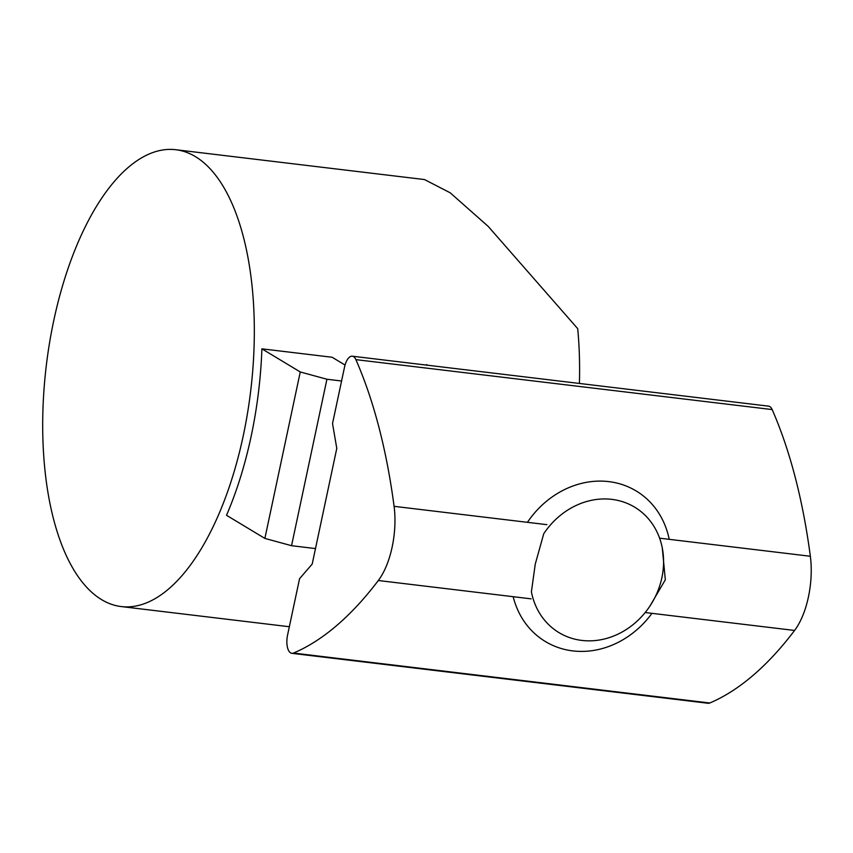 <?xml version="1.0" encoding="UTF-8"?>
<svg xmlns="http://www.w3.org/2000/svg" width="853" height="853" viewBox="0 0 853 853"><rect width="100%" height="100%" fill="white"/><g stroke="black" fill="none" stroke-linecap="round" stroke-linejoin="round"><path stroke-width="1.28" d="M429.581 365.468L404.034 362.408M345.038 365.041L332.137 357.258L261.892 348.834A230.043 103 96.8 0 1 251.155 436.256A230.043 103 96.8 0 1 226.514 515.287L264.878 538.414L291.545 545.696L315.493 548.575M243.35 435.318A230.043 103 96.8 0 1 121.105 606.547A230.043 103 96.8 0 1 53.675 320.963A230.043 103 96.8 0 1 175.91 149.733A230.043 103 96.8 0 1 243.35 435.318M261.892 348.834L300.256 371.961L264.878 538.414M175.91 149.733L424.495 179.556L450.203 192.799L488.172 226.376L577.716 328.661A230.043 103 96.8 0 1 579.411 383.445M300.256 371.961L326.923 379.244L341.573 381.003M326.923 379.244L291.545 545.696M654.805 527.804A73.262 64.22 121.1 0 0 543.745 533.733L535.247 564.174L531.398 591.843A73.262 64.22 121.1 0 0 538.861 611.985A73.262 64.22 121.1 0 0 629.919 627.03A73.262 64.22 121.1 0 0 654.805 527.804M651.948 613.339A87.912 77.058 -58.9 0 1 545.408 641.552A87.912 77.058 -58.9 0 1 521.226 616.762A87.912 77.058 -58.9 0 1 513.175 596.695M527.442 522.324A87.912 77.058 -58.9 0 1 636.189 490.965A87.912 77.058 -58.9 0 1 660.361 515.745A87.912 77.058 -58.9 0 1 669.21 539.331M662.28 547.957L665.329 579.784L649.933 606.056M352.31 356.202L768.585 406.145A14.65 6.557 96.8 0 1 769.832 406.582A14.65 6.557 96.8 0 1 772.168 409.579A468.883 209.945 96.8 0 1 810.35 556.263A58.612 26.24 96.8 0 1 794.58 630.452A468.883 209.945 96.8 0 1 709.792 703A14.65 6.557 96.8 0 1 708.118 703.267L291.854 653.323A14.65 6.557 96.8 0 1 287.557 635.133L299.552 578.707L312.198 564.057L336.786 448.379L332.531 423.536L344.527 367.11A14.65 6.557 96.8 0 1 352.31 356.202A14.65 6.557 96.8 0 1 353.568 356.639A14.65 6.557 96.8 0 1 355.893 359.635A468.883 209.945 96.8 0 1 394.086 506.33A58.612 26.24 96.8 0 1 378.316 580.509A468.883 209.945 96.8 0 1 293.528 653.067A14.65 6.557 96.8 0 1 291.854 653.323M772.168 409.579L355.893 359.635M531.12 598.849L378.316 580.509M546.89 524.659L394.086 506.33M810.35 556.263L659.604 538.179M794.58 630.452L645.188 612.529M709.792 703L293.528 653.067M289.338 626.731L121.105 606.547M427.641 365.244L426.575 364.594"/></g></svg>
